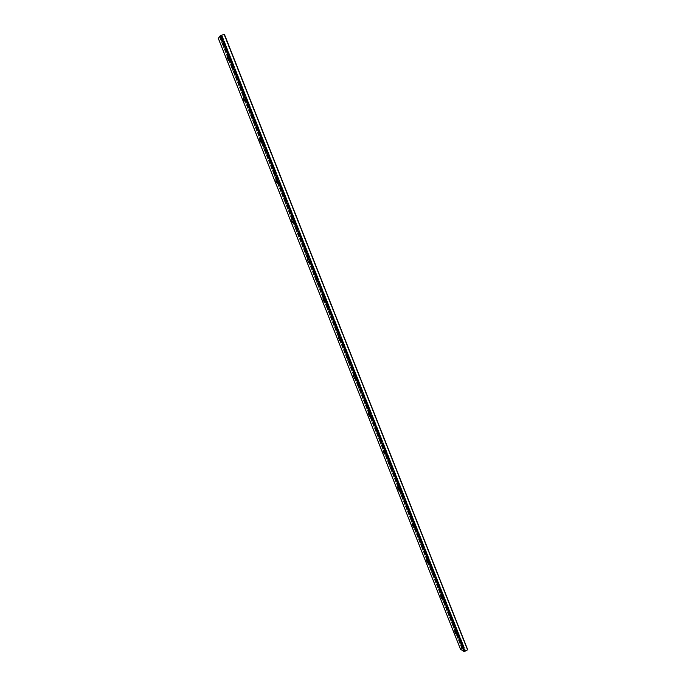 <?xml version="1.0" encoding="UTF-8"?>
<svg xmlns="http://www.w3.org/2000/svg" width="686" height="686" viewBox="0 0 686 686"><rect width="100%" height="100%" fill="white"/><g stroke="black" fill="none" stroke-linecap="round" stroke-linejoin="round"><path stroke-width="0.51" stroke-dasharray="3.43 2.57" d="M454.638 632.218L454.381 630.846C455.59 631.094 456.456 632.432 456.979 634.859C456.43 635.193 455.65 634.318 454.638 632.218M455.547 631.695C456.559 633.795 457.339 634.679 457.896 634.336L457.373 632.372C456.387 630.614 455.693 629.928 455.29 630.331L455.547 631.695M454.981 631.866L456.224 633.187L456.147 633.967M440.678 597.009L440.412 595.568C441.63 595.782 442.487 597.112 442.985 599.564C442.444 599.933 441.673 599.075 440.678 597.009M441.604 596.494C442.599 598.569 443.362 599.418 443.911 599.05L443.37 597.009C442.41 595.294 441.733 594.642 441.33 595.054L441.604 596.494M441.004 596.571L442.23 597.858L442.153 598.681M426.563 561.397L426.289 559.879C427.507 560.068 428.347 561.397 428.827 563.875C428.296 564.261 427.541 563.438 426.563 561.397M427.498 560.891C428.476 562.932 429.23 563.763 429.762 563.369L429.213 561.251C428.27 559.57 427.61 558.944 427.215 559.382L427.498 560.891M426.872 560.882L428.081 562.134L428.004 563M412.286 525.373L412.003 523.778C413.221 523.941 414.052 525.27 414.507 527.774C413.992 528.186 413.246 527.388 412.286 525.373M413.229 524.884C414.19 526.899 414.927 527.697 415.45 527.277L414.893 525.082C413.975 523.435 413.324 522.835 412.946 523.289L413.229 524.884M412.578 524.773L413.761 525.99L413.684 526.908M397.846 488.938L397.546 487.266C398.763 487.394 399.595 488.732 400.024 491.262C399.518 491.699 398.789 490.927 397.846 488.938M398.798 488.458C399.741 490.439 400.47 491.219 400.976 490.773L400.401 488.483C399.509 486.88 398.875 486.314 398.497 486.777L398.798 488.458M398.12 488.243L399.278 489.435L399.209 490.396M383.242 452.083L382.925 450.316C384.151 450.428 384.966 451.765 385.369 454.329C384.872 454.792 384.16 454.038 383.242 452.083M384.203 451.611C385.129 453.566 385.832 454.312 386.338 453.849L385.746 451.474C384.88 449.905 384.254 449.364 383.894 449.845L384.203 451.611M383.5 451.294L384.623 452.451L384.563 453.463M368.459 414.798L368.142 412.938C369.36 413.032 370.166 414.378 370.551 416.968C370.063 417.448 369.368 416.728 368.459 414.798M369.437 414.335C370.337 416.265 371.032 416.985 371.52 416.505L370.92 414.027C370.071 412.5 369.471 411.977 369.111 412.475L369.437 414.335M368.708 413.89L369.805 415.03L369.737 416.102M353.513 377.077L353.179 375.113C354.396 375.191 355.185 376.545 355.554 379.169C355.074 379.675 354.396 378.972 353.513 377.077M354.499 376.623C355.382 378.526 356.06 379.221 356.54 378.723L355.923 376.134C355.099 374.65 354.508 374.153 354.156 374.659L354.499 376.623M353.736 376.074L354.808 377.18L354.748 378.303M338.387 338.91L338.035 336.835C339.261 336.903 340.042 338.275 340.376 340.933C339.913 341.457 339.253 340.779 338.387 338.91M339.381 338.472C340.247 340.333 340.908 341.011 341.371 340.496L340.745 337.795L339.03 336.397L339.381 338.472M338.575 337.821L339.819 339.964M323.08 300.288L322.712 298.101C323.938 298.161 324.71 299.55 325.027 302.252C324.572 302.783 323.929 302.132 323.08 300.288M324.084 299.859C324.932 301.703 325.584 302.355 326.03 301.823L325.387 299.002L323.723 297.673L324.084 299.859M323.26 299.087L324.478 301.274M307.594 261.212L307.208 258.905C308.434 258.965 309.197 260.363 309.489 263.107C309.052 263.647 308.417 263.021 307.594 261.212M308.606 260.791C309.437 262.601 310.063 263.235 310.509 262.687L309.84 259.745L308.228 258.485L308.606 260.791M307.74 259.908L308.949 262.112M291.919 221.664L291.516 219.228C292.75 219.288 293.497 220.712 293.762 223.499C293.342 224.056 292.725 223.439 291.919 221.664M292.948 221.261C293.754 223.036 294.371 223.645 294.8 223.096L294.114 220.017L292.545 218.825L292.948 221.261M292.047 220.24L293.231 222.487M276.055 181.644L275.635 179.072C276.87 179.132 277.607 180.581 277.856 183.419C277.444 183.977 276.835 183.385 276.055 181.644M277.093 181.25C277.881 182.991 278.482 183.582 278.893 183.025L278.19 179.809L276.681 178.677L277.093 181.25M276.158 180.101L277.324 182.39M259.994 141.136L259.557 138.409C260.791 138.486 261.52 139.97 261.752 142.859C261.349 143.417 260.766 142.842 259.994 141.136M261.049 140.75C261.82 142.456 262.404 143.031 262.807 142.474L262.078 139.104L260.611 138.032L261.049 140.75M260.08 139.464L261.229 141.805M243.744 100.13L243.281 97.258C244.525 97.352 245.245 98.87 245.451 101.802C245.056 102.36 244.49 101.802 243.744 100.13M244.808 99.762C245.554 101.434 246.128 101.991 246.514 101.434L245.768 97.909L244.353 96.889L244.808 99.762M243.796 98.33L244.696 99.213L244.67 100.825M229.793 57.573L229.253 56.201L227.889 55.232L228.369 58.267C229.098 59.905 229.656 60.454 230.033 59.888L229.793 57.573L245.768 97.909M218.302 38.382L222.333 37.053L219.786 37.73L222.007 35.243L465.554 650.628L461.91 648.785L463.89 647.318L460.495 649.213M227.298 58.619L226.809 55.583C228.052 55.703 228.764 57.264 228.953 60.248C228.575 60.805 228.018 60.265 227.298 58.619M227.315 56.689L228.189 57.547L228.438 59.142M467.689 649.711L465.528 650.602M221.998 35.269L224.391 34.334M461.91 648.785L219.794 37.713L461.935 648.81M220.283 37.55L462.338 648.579M443.833 598.175L457.373 632.372M429.676 562.426L443.37 597.009M415.364 526.265L429.213 561.251M400.881 489.693L414.893 525.082M386.227 452.683L400.401 488.483M371.409 415.253L385.746 451.474M356.411 377.377L370.92 414.027M341.242 339.055L355.923 376.134M325.893 300.279L340.745 337.795M310.355 261.04L325.387 299.002M294.628 221.321L309.84 259.745M278.713 181.13L294.114 220.017M262.609 140.441L278.19 179.809M246.3 99.264L262.078 139.104M229.321 56.355L221.201 35.826L229.253 56.201M221.158 35.826L464.533 650.534M457.828 633.521L464.533 650.474M224.288 34.472L467.5 649.591M223.979 34.634L467.183 649.642M221.501 35.423L465.117 650.834M221.295 35.698L464.731 650.594M221.209 35.758L464.628 650.594M222.255 36.915L463.985 647.627M464.105 647.464L222.444 36.898L464.079 647.438M222.333 37.053L463.89 647.318M222.032 37.215L463.573 647.37M218.517 38.339L460.64 649.067M456.979 634.859L457.896 634.336M454.381 630.846L455.29 630.331M442.985 599.564L443.911 599.05M440.412 595.568L441.33 595.054M428.827 563.875L429.762 563.369M426.289 559.879L427.215 559.382M414.507 527.774L415.45 527.277M412.003 523.778L412.946 523.289M400.024 491.262L400.976 490.773M397.546 487.266L398.497 486.777M385.369 454.329L386.338 453.849M382.925 450.316L383.894 449.845M370.551 416.968L371.52 416.505M368.142 412.938L369.111 412.475M355.554 379.169L356.54 378.723M353.179 375.113L354.156 374.659M340.376 340.933L341.371 340.496M338.035 336.835L339.03 336.397M325.027 302.252L326.03 301.823M322.712 298.101L323.723 297.673M309.489 263.107L310.509 262.687M307.208 258.905L308.228 258.485M293.762 223.499L294.8 223.096M291.516 219.228L292.545 218.825M277.856 183.419L278.893 183.025M275.635 179.072L276.681 178.677M261.752 142.859L262.807 142.474M259.557 138.409L260.611 138.032M245.451 101.802L246.514 101.434M243.281 97.258L244.353 96.889M229.733 57.392L245.837 98.064M246.24 99.084L262.146 139.267M262.549 140.27L278.259 179.964M278.653 180.958L294.183 220.172M294.568 221.158L309.909 259.908M310.295 260.877L325.456 299.165M325.833 300.125L340.813 337.958M341.191 338.901L355.991 376.288M356.36 377.231L370.989 414.181M371.358 415.107L385.815 451.628M386.184 452.546L400.47 488.646M400.83 489.547L414.961 525.236M415.313 526.128L429.282 561.405M429.633 562.288L443.439 597.163M443.782 598.046L457.442 632.526M457.785 633.392L464.551 650.482M228.953 60.248L230.033 59.888M226.809 55.583L227.889 55.232M222.007 35.243L465.554 650.628M221.115 35.818L464.516 650.577"/><path stroke-width="1.03" d="M456.147 633.967L454.981 631.866M456.001 633.315L454.767 631.926L456.001 633.315M442.153 598.681L441.004 596.571M441.998 597.986L440.789 596.64L441.998 597.986M428.004 563L426.872 560.882M427.841 562.254L426.658 560.951L427.841 562.254M413.684 526.908L412.578 524.773M413.521 526.111L413.675 526.951L412.355 524.85L413.521 526.111M399.209 490.396L398.12 488.243M399.038 489.555L399.201 490.43L397.897 488.329L399.038 489.555M384.563 453.463L383.5 451.294M384.383 452.563L384.546 453.497L383.268 451.388L384.383 452.563M369.737 416.102L368.468 414.01M354.748 378.303L353.487 376.185M339.579 340.067L338.335 337.924M324.229 301.368L323.003 299.199M308.691 262.215L307.491 260.003M292.973 222.59L291.79 220.343L292.973 222.59C292.322 222.564 291.927 221.81 291.79 220.343M277.067 182.493L275.901 180.195L277.067 182.493C276.415 182.459 276.029 181.696 275.901 180.195M260.963 141.908L259.814 139.558L260.963 141.899C260.32 141.865 259.934 141.084 259.814 139.558M244.67 100.825L243.796 98.33M244.422 99.307L244.67 100.816C244.019 100.765 243.641 99.967 243.53 98.424L244.422 99.307M228.172 59.236L227.049 56.784L227.915 57.641L228.172 59.236C227.52 59.168 227.143 58.353 227.049 56.784M460.495 649.213L464.259 651.674L467.715 649.736L224.399 34.309L220.292 35.663L218.302 38.382M224.211 34.334L467.595 649.899M218.294 38.339L460.52 649.29M220.292 35.663L464.259 651.674M220.66 35.466L464.636 651.614M224.399 34.309L467.715 649.736M218.285 38.365L460.495 649.256"/></g></svg>
